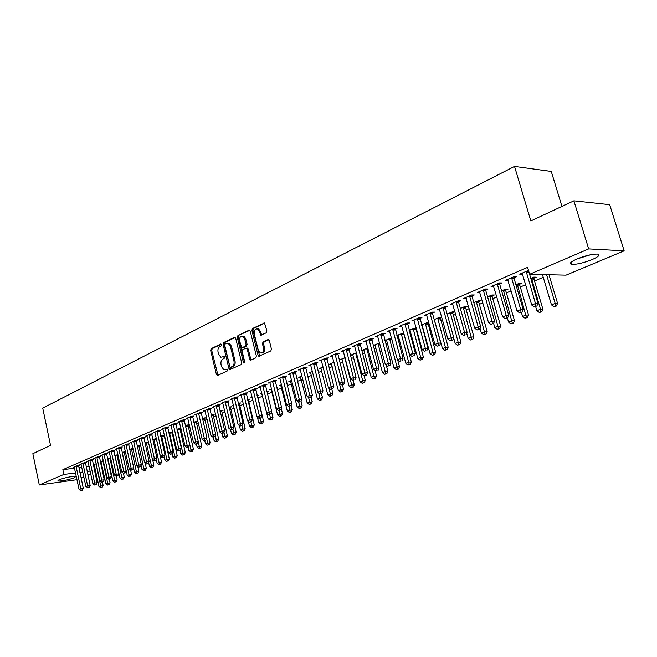 <?xml version="1.0" encoding="UTF-8"?>
<svg xmlns="http://www.w3.org/2000/svg" width="657" height="657" viewBox="0 0 657 657"><rect width="100%" height="100%" fill="white"/><g stroke="black" fill="none" stroke-linecap="round" stroke-linejoin="round"><path stroke-width="0.99" d="M221.524 344.662L220.67 344.03L211.209 348.645L210.642 350.403L216.408 374.482L217.623 375.418L227.182 371.016L227.593 369.776L227.067 369.103L223.93 369.801L221.549 366.713L221.064 364.692C220.612 361.999 221.22 360.11 222.904 359.026L224.144 358.443L224.554 357.194L224.045 356.529L220.842 357.236L218.543 354.205L218.058 352.193C217.607 349.508 218.214 347.61 219.89 346.51L221.122 345.911L221.524 344.662M592.113 259.605C583.777 262.874 577.051 264.467 571.918 264.393C568.732 263.761 570.424 261.954 577.002 258.965C585.33 255.663 592.113 254.037 597.353 254.078C600.605 254.744 598.856 256.583 592.113 259.605M74.413 477.746C67.614 480.062 62.062 481.138 57.75 480.99L58.982 479.741C65.79 477.417 71.358 476.325 75.695 476.473L74.413 477.746M266.29 332.812L266.914 330.947L264.484 322.973L252.502 328.516L251.886 330.356L258.045 355.273L258.784 356.25L270.815 350.953L271.448 349.097L269.313 340.531L267.982 339.595L263.071 341.911L262.447 343.759L263.498 347.98C263.818 351.479 262.759 353.137 260.295 352.965L258.332 350.378L254.267 333.953C253.955 330.389 255.056 328.73 257.56 328.985L259.4 331.481L260.78 335.169L266.29 332.812M529.649 274.273L588.672 248.913L624.15 250.843L566.03 275.152L529.649 274.273L527.596 267.358L62.858 469.648L63.86 474.42L75.555 472.941M76.984 479.667L39.305 484.965L32.85 453.691L50.548 445.421L42.73 408.096L514.521 166.41L530.831 220.941L573.881 200.82L588.672 248.913M39.305 484.965L63.86 474.42M235.682 338.232L234.426 337.32L223.667 342.568L223.084 344.358L228.973 368.692L229.72 369.661L241.086 364.627L241.686 362.82L235.682 338.232M249.742 330.348L237.891 335.637L248.937 330.249M251.261 359.946L250.728 359.092L249.66 359.141L250.949 360.085L255.754 357.876L256.37 356.053L250.227 331.161L249.537 330.233M249.66 359.141L247.196 349.081L245.915 348.153L242.778 349.631L242.178 351.446L244.733 361.876L243.944 363.165L243.418 362.483L237.3 337.443L237.891 335.637M561.932 206.405L551.264 171.436L514.521 166.41M514.103 277.771L516.443 276.753L513.914 276.704L505.266 280.449L508.075 280.375M533.895 278.166L536.219 277.172L533.796 277.123L530.56 278.502M485.81 289.992L488.061 289.014L485.507 288.998L477.212 292.587L479.906 292.537M505.783 290.131L508.017 289.179L505.57 289.162L501.611 290.846M458.652 301.719L460.812 300.791L458.241 300.799L450.275 304.248L452.862 304.224M478.781 301.62L480.924 300.709L478.452 300.717L473.828 302.688M432.561 312.995L434.638 312.091L432.051 312.132L424.397 315.45L426.869 315.401M452.813 312.675L454.874 311.796L452.386 311.837L447.154 314.062M407.48 323.827L409.475 322.965L406.872 323.03L399.505 326.217L401.879 326.151M427.822 323.31L428.931 322.842M421.687 325.609L422.336 325.593M421.515 325.001L427.313 322.53L428.832 322.488M383.335 334.257L385.257 333.428L382.653 333.518L375.566 336.581L377.841 336.499M396.935 335.809L398.364 335.752M396.853 335.513L403.694 332.803M360.093 344.293L361.941 343.496L359.33 343.611L352.505 346.559L354.69 346.469L354.337 345.771M373.127 345.648L375.262 345.549M373.119 345.631L379.549 342.888M337.698 353.975L339.48 353.203L336.86 353.335L330.282 356.184L332.376 356.069M356.349 352.784L350.904 355.108L352.998 355.002M316.099 363.305L317.824 362.557L315.204 362.705L308.856 365.456L310.868 365.333M334.002 362.311L329.494 364.233L331.506 364.118M295.264 372.305L296.923 371.583L294.303 371.755L288.177 374.408L290.115 374.276M312.445 371.501L308.823 373.053L310.761 372.921M275.143 380.994L276.745 380.304L274.125 380.485L268.212 383.047L270.076 382.916M296.824 379.064L297.301 378.867L296.783 378.9M291.651 380.37L288.85 381.569L290.714 381.43M255.713 389.387L257.257 388.722L254.637 388.919L248.921 391.391L250.719 391.252M276.654 387.646L277.796 387.162L276.556 387.26M271.571 388.928L269.542 389.798L271.341 389.658M236.922 397.51L238.417 396.861L235.806 397.074L230.278 399.464L232.011 399.325M257.437 395.834L258.932 395.194L257.035 395.35M252.181 397.198L250.867 397.756L252.288 397.641M218.748 405.353L220.202 404.728L217.59 404.958L212.244 407.266L213.911 407.126M239.23 403.579L240.684 402.963L238.163 403.176M233.432 405.197L232.8 405.468L233.481 405.402M201.165 412.949L202.57 412.35L199.966 412.58L194.792 414.822L196.402 414.674M221.606 411.085L223.01 410.485L219.955 410.945M184.141 420.308L185.496 419.716L182.901 419.971L177.891 422.139L179.443 421.991M204.532 418.345L205.887 417.77L202.34 418.452M167.65 427.428L168.964 426.861L166.377 427.124L161.515 429.226L163.026 429.07M187.976 425.391L189.298 424.833L186.793 425.079L185.282 425.728M151.66 434.334L152.941 433.784L150.363 434.055L145.649 436.092L147.102 435.936M171.929 432.224L172.643 431.92M168.759 432.774L172.602 431.739M136.163 441.036L137.403 440.502L134.833 440.773L130.267 442.752L131.671 442.596M152.744 439.599L156.358 438.457M121.126 447.532L122.325 447.006L119.763 447.294L115.336 449.216L116.7 449.059M137.214 446.218L140.614 444.97M106.533 453.831L107.699 453.33L105.145 453.626L100.841 455.482L102.164 455.334M122.153 452.64L125.347 451.302M92.358 459.957L93.491 459.465L90.953 459.769L86.773 461.575L88.054 461.419M107.576 459.095L108.085 459.038M107.526 458.882L110.565 457.584M78.594 465.903L79.694 465.427L77.165 465.731L73.108 467.488L74.348 467.341M93.351 465.016L94.296 464.901M93.335 464.934L96.218 463.702M62.858 469.648L74.553 468.211M78.873 467.677L81.788 467.316M86.149 466.782L89.147 466.413M93.54 465.879L94.493 465.756M100.956 464.573L101.654 464.277M108.109 461.543L108.602 461.329M164.464 437.677L164.956 437.472M172.306 434.359L173.128 434.014M180.281 430.984L181.431 430.499M188.37 427.559L189.865 426.927M196.583 424.077L198.43 423.297M204.927 420.546L207.144 419.609M213.402 416.957L215.997 415.856M222.009 413.31L224.998 412.046M230.763 409.607L234.147 408.178M239.649 405.845L243.451 404.236M248.683 402.018L252.92 400.228M257.864 398.134L262.513 396.163M267.391 394.101L271.965 392.163M277.229 389.938L281.582 388.09M287.232 385.7L291.355 383.951M297.407 381.389L301.292 379.746M307.772 377.003L311.41 375.459M318.317 372.535L321.7 371.106M329.05 367.994L332.171 366.672M339.981 363.362L342.823 362.163M351.117 358.648L353.671 357.564M362.459 353.852L364.709 352.891M374.005 348.957L375.952 348.128M385.774 343.972L387.408 343.283M397.772 338.897L399.07 338.347M410.001 333.715L410.945 333.313M416.218 331.087L416.981 330.758M422.467 328.443L423.051 328.188M428.364 325.938L429.645 325.404M440.748 320.698L442.547 319.934M453.371 315.352L455.72 314.358M466.24 309.907L469.155 308.667M479.364 304.347L482.862 302.861M492.742 298.68L496.856 296.939M506.391 292.907L511.146 290.887M520.311 287.01L525.731 284.711M534.527 280.991L543.24 277.303M100.414 462.076L101.137 461.986M100.381 461.928L103.338 460.664M85.426 462.947L86.543 462.471L84.014 462.774L79.891 464.556L81.148 464.4M114.786 455.786L117.899 454.455M99.396 456.919L100.546 456.418L98 456.714L93.762 458.553L95.06 458.397M129.626 449.454L132.928 448.156M113.776 450.702L114.959 450.193L112.404 450.48L108.035 452.369L109.374 452.221M144.918 442.933L148.425 441.734M128.591 444.304L129.807 443.779L127.244 444.058L122.744 446.004L124.124 445.857M160.686 436.215L164.414 435.123M143.85 437.71L145.107 437.168L142.536 437.439L137.896 439.451L139.325 439.295M179.895 428.832L180.938 428.389M176.955 429.276L180.921 428.307M159.594 430.91L160.891 430.351L158.304 430.614L153.524 432.684L155.003 432.536M196.188 421.901L197.535 421.326L193.741 422.123M175.83 423.896L177.168 423.322L174.573 423.576L169.637 425.711L171.173 425.555M212.999 414.739L214.379 414.156L211.069 414.731M192.583 416.661L193.963 416.062L191.368 416.308L186.276 418.509L187.853 418.361M230.344 407.356L231.773 406.749L228.981 407.094M209.887 409.188L211.308 408.572L208.704 408.802L203.448 411.077L205.083 410.929M248.256 399.735L249.734 399.111L247.517 399.292M242.729 401.23L241.76 401.641L242.803 401.55M227.757 401.46L229.236 400.827L226.624 401.049L221.187 403.398L222.887 403.25M266.832 391.827L268.286 391.211L266.709 391.334M261.79 393.1L260.131 393.814L261.897 393.666M246.235 393.486L247.755 392.829L245.143 393.034L239.518 395.465L241.283 395.325M286.649 383.392L287.462 383.047L286.583 383.113M281.525 384.69L279.118 385.716L280.95 385.577M265.346 385.232L266.923 384.55L264.303 384.739L258.48 387.252L260.312 387.121M301.957 375.976L298.746 377.348L300.651 377.217M285.113 376.683L286.748 375.985L284.128 376.157L278.108 378.76L280.005 378.629M323.129 366.951L319.064 368.684L321.043 368.561M305.587 367.838L307.279 367.115L304.659 367.271L298.426 369.973L300.397 369.85M345.073 357.589L340.104 359.716L342.157 359.601M326.8 358.681L328.549 357.925L325.929 358.065L319.466 360.857L321.528 360.742M367.846 347.882L361.892 350.419L364.027 350.321M348.793 349.179L350.608 348.391L347.996 348.514L341.287 351.413L343.43 351.314M384.92 340.769L386.71 340.696L394.077 368.084L397 366.91L389.544 338.626M384.879 340.622L391.49 337.829M371.607 339.324L373.488 338.511L370.885 338.61L363.929 341.615L366.154 341.525M415.676 328.484L416.283 328.221M409.188 330.75L410.239 330.717M409.065 330.307L416.144 327.695M395.292 329.091L397.247 328.245L394.643 328.319L387.425 331.448L389.749 331.374M440.198 318.045L441.833 317.347M434.211 319.589L439.73 317.232L441.783 317.191M419.897 318.464L421.934 317.586L419.338 317.635L411.832 320.887L414.255 320.83M465.665 307.205L467.768 306.31L465.296 306.334L460.36 308.437M445.479 307.41L447.598 306.499L445.011 306.523L437.209 309.899L439.738 309.874M492.15 295.929L494.335 295.001L491.879 294.993L487.576 296.833M472.096 295.913L474.297 294.96L471.734 294.96L463.604 298.475L466.248 298.442M519.695 284.21L521.978 283.241L519.539 283.2L515.934 284.736M499.813 283.939L502.104 282.953L499.558 282.912L491.091 286.575L493.842 286.518M539.898 274.519L542.321 274.577M528.491 270.388L519.736 274.183L522.602 274.092M573.881 200.82L609.68 204.655L624.15 250.843M95.799 471.8L94.895 472.178M90.756 473.911L87.931 475.085M83.817 476.81L81.066 477.959M79.883 472.391L82.798 472.022M87.159 471.471L90.149 471.094M94.542 470.543L95.503 470.42M466.174 298.475L465.985 297.81M479.766 292.603L479.52 291.741M493.645 286.608L502.638 316.896L506.21 315.442L508.748 315.393L499.878 284.892L499.854 282.921M507.804 280.49L507.508 279.471M522.266 274.24L521.962 273.222M224.308 356.71L223.511 357.088M227.33 369.275L226.542 369.636M221.302 344.202L212.268 348.596L211.702 350.362L217.968 375.254M235.206 337.427L224.727 342.527L224.152 344.317L230.541 369.472M225.113 343.972L224.71 345.221L229.884 366.606L230.402 367.279L232.077 366.647C233.793 365.563 234.426 363.658 233.958 360.931L230.393 346.255L228.151 343.25L225.113 343.972M231.469 367.222L230.755 367.263L231.469 367.222M227.839 343.159L229.211 343.209L231.461 346.214L235.025 360.874C235.485 363.6 234.861 365.506 233.145 366.59L231.814 367.206M250.728 359.092L248.256 349.031L246.975 348.103M238.959 335.604L238.368 337.411L244.642 362.804M244.634 338.675L242.778 336.162C240.372 335.973 239.329 337.608 239.641 341.082L241.751 347.742L245.439 346.223L246.047 344.408L244.634 338.675L245.702 338.634L243.837 336.129L242.548 336.088M242.819 347.693L243.369 347.668L242.819 347.693M245.702 338.634L247.106 344.367L246.506 346.182L243.369 347.668M257.265 328.878L258.62 328.952L260.468 331.457L261.658 335.029M261.617 352.99C263.933 352.908 264.919 351.224 264.557 347.931L263.498 347.98M268.779 339.685L264.13 341.87L263.514 343.718L264.557 347.931M264.664 323.08L253.561 328.484L252.953 330.323L259.646 356.086M94.148 464.581L98.993 486.582L103.165 485.556L102.393 482M101.26 487.535L102.246 487.395L101.26 487.535L100.71 485.893L96.029 463.785M100.578 487.806L98.993 486.582M103.165 485.556L102.246 487.395M76.072 466.207L80.745 488.652L79.045 489.342L74.2 467.02M78.602 465.558L83.275 488.299L80.745 488.652L81.328 490.311L80.647 490.59L82.339 490.171L81.328 490.311M82.339 490.171L83.275 488.299M79.045 489.342L80.647 490.59M100.989 461.666L105.9 483.807L110.097 482.772L109.3 479.125M108.191 484.767L109.177 484.628L108.191 484.767L107.641 483.109L102.894 460.853M107.493 485.047L105.9 483.807M110.097 482.772L109.177 484.628M107.929 458.709L112.897 480.998L117.135 479.955L116.314 476.21M115.213 481.959L116.199 481.819L115.213 481.959L114.663 480.283L109.867 457.88M114.507 482.238L112.897 480.998M117.135 479.955L116.199 481.819M82.897 463.251L87.636 485.843L85.903 486.55L81 464.072M85.435 462.602L90.165 485.498L87.636 485.843L88.21 487.527L87.521 487.806L89.229 487.387L88.21 487.527M89.229 487.387L90.165 485.498M85.903 486.55L87.521 487.806M89.82 460.253L94.624 483.002L92.867 483.716L87.898 461.091M92.366 459.596L97.162 482.657L94.624 483.002L95.199 484.694L94.493 484.981L96.209 484.554L95.199 484.694M96.209 484.554L97.162 482.657M92.867 483.716L94.493 484.981M588.426 255.236L579.219 258.07M577.06 258.94L590.709 254.735M114.975 455.703L120.001 478.14L124.263 477.089L123.417 473.237L125.208 472.818L123.434 473.254L121.75 471.956L116.527 448.698M122.342 479.109L123.335 478.978L122.342 479.109L121.8 477.425L116.938 454.866M121.627 479.396L120.001 478.14M124.263 477.089L123.335 478.978M122.177 452.78L127.212 475.249L131.507 474.19L130.554 469.911M129.577 476.218L130.562 476.087L129.577 476.218L129.027 474.518L124.107 451.811M128.846 476.506L127.212 475.249M131.507 474.19L130.562 476.087M96.85 457.215L101.712 480.111L99.93 480.842L94.895 458.06M99.404 456.549L104.258 479.774L101.712 480.111L102.287 481.819L101.572 482.115L103.305 481.688L102.287 481.819M103.305 481.688L104.258 479.774M99.93 480.842L101.572 482.115M103.987 454.127L108.906 477.187L107.099 477.926L101.999 454.981M106.541 453.461L111.452 476.851L108.906 477.187L109.473 478.912L108.75 479.199L110.499 478.772L109.473 478.912M110.499 478.772L111.452 476.851M107.099 477.926L108.75 479.199M133.576 468.055L134.529 472.309L138.849 471.25L137.798 466.527M136.919 473.286L137.904 473.155L136.919 473.286L136.369 471.57L131.384 448.706M136.18 473.582L134.529 472.309M138.849 471.25L137.904 473.155M111.222 450.998L116.207 474.214L114.367 474.962L109.21 451.86M113.784 450.324L118.761 473.878L116.207 474.214L116.774 475.955L116.043 476.251L117.8 475.816L116.774 475.955M117.8 475.816L118.761 473.878M114.367 474.962L116.043 476.251M141.05 465.304L141.945 469.328L146.306 468.26L145.14 463.095M144.359 470.313L145.353 470.182L144.359 470.313L143.817 468.581L138.775 445.553M143.612 470.609L141.945 469.328M146.306 468.26L145.353 470.182M121.75 471.956L126.177 470.864L121.134 447.146M118.564 447.811L124.181 472.95M125.208 472.818L126.177 470.864M148.63 462.52L149.476 466.306L153.869 465.222L152.596 459.596M151.915 467.291L152.917 467.16L151.915 467.291L151.381 465.542L146.265 442.358M151.159 467.595L149.476 466.306M153.869 465.222L152.917 467.16M156.325 459.695L157.122 463.234L161.54 462.15L156.374 438.506M159.585 464.22L160.587 464.097L159.585 464.22L159.051 462.462L153.869 439.114M158.813 464.532L157.122 463.234M161.54 462.15L160.587 464.097M164.135 456.829L164.882 460.122L169.334 459.021L164.102 435.156M167.379 461.115L168.373 460.984L167.379 461.115L166.845 459.333L161.597 435.829M166.591 461.428L164.882 460.122M169.334 459.021L168.373 460.984M172.052 453.856L172.766 456.96L177.25 455.851L171.945 431.813M175.279 457.954L176.281 457.83L175.279 457.954L174.754 456.155L169.432 432.487M174.483 458.274L172.766 456.96M177.25 455.851L176.281 457.83M180.043 450.62L180.765 453.749L185.282 452.632L179.903 428.413M183.311 454.743L184.305 454.619L183.311 454.743L182.777 452.936L177.39 429.087M182.498 455.071L180.765 453.749M185.282 452.632L184.305 454.619M188.157 447.335L188.888 450.48L193.437 449.363L187.992 424.964M191.458 451.49L192.46 451.367L191.458 451.49L190.932 449.659L185.471 425.646M190.637 451.819L188.888 450.48M193.437 449.363L192.46 451.367M196.41 443.992L195.367 444.116L196.41 443.992L197.133 447.171L201.724 446.037L196.197 421.457M199.736 448.181L200.738 448.058L199.736 448.181L198.159 441.816M198.907 448.509L197.133 447.171M201.724 446.037L200.738 448.058M204.746 440.527L205.51 443.803L210.141 442.662L204.541 417.901M208.146 444.822L209.148 444.699L208.146 444.822L206.626 438.695M207.3 445.159L205.51 443.803M210.141 442.662L209.148 444.699M213.221 437.004L214.026 440.387L218.691 439.237L213.008 414.28M216.687 441.405L217.689 441.29L216.687 441.405L215.225 435.534M215.825 441.75L214.026 440.387M218.691 439.237L217.689 441.29M221.844 433.423L222.674 436.913L227.371 435.755L221.614 410.609M225.367 437.94L226.369 437.825L225.367 437.94L223.971 432.331M224.489 438.285L222.674 436.913M227.371 435.755L226.369 437.825M230.541 429.571L231.453 433.39L236.192 432.224L230.361 406.88M234.179 434.417L235.19 434.302L234.179 434.417L232.857 429.07M233.292 434.77L231.453 433.39M236.192 432.224L235.19 434.302M239.353 425.522L240.388 429.801L245.16 428.627L239.247 403.086M243.139 430.836L244.149 430.721L243.139 430.836L241.842 425.596M242.236 431.189L240.388 429.801M245.16 428.627L244.149 430.721M248.305 421.4L249.463 426.155L254.275 424.972L248.272 399.234M252.247 427.19L253.257 427.083L252.247 427.19L250.941 421.917M251.335 427.559L249.463 426.155M254.275 424.972L253.257 427.083M257.396 417.203L258.686 422.451L263.539 421.26L257.445 395.317M261.502 423.494L262.513 423.387L261.502 423.494L260.197 418.172M260.574 423.864L258.686 422.451M263.539 421.26L262.513 423.387M261.642 393.165L268.064 418.69L272.959 417.482L271.604 412.005M270.914 419.733L269.97 420.11L271.924 419.626L270.914 419.733L269.592 414.337M269.97 420.11L268.064 418.69M272.959 417.482L271.924 419.626M271.078 389.141L277.599 414.863L282.526 413.647L281.253 408.506M280.482 415.906L279.521 416.292L281.5 415.807L280.482 415.906L279.126 410.37M279.521 416.292L277.599 414.863M282.526 413.647L281.5 415.807M280.679 385.051L287.29 410.97L292.266 409.738L291.067 404.95M290.213 412.021L289.236 412.407L291.223 411.923L290.213 412.021L288.825 406.33M289.236 412.407L287.29 410.97M292.266 409.738L291.223 411.923M290.443 380.888L297.153 407.003L302.171 405.771L301.054 401.345M300.109 408.063L299.116 408.465L301.12 407.964L300.109 408.063L298.656 402.109M299.116 408.465L297.153 407.003M302.171 405.771L301.12 407.964M300.364 376.65L307.18 402.979L312.239 401.731L311.172 397.534M310.178 404.039L309.168 404.449L311.188 403.948L310.178 404.039L308.593 397.542M309.168 404.449L307.18 402.979M312.239 401.731L311.188 403.948M310.465 372.347L317.38 398.881L322.488 397.625L321.404 393.395M320.419 399.949L319.392 400.359L321.429 399.858L320.419 399.949L318.694 392.886M319.392 400.359L317.38 398.881M322.488 397.625L321.429 399.858M320.739 367.969L327.769 394.709L332.918 393.444L331.818 389.182M330.841 395.785L329.789 396.204L331.851 395.695L330.841 395.785L328.968 388.147M329.789 396.204L327.769 394.709M332.918 393.444L331.851 395.695M331.194 363.51L338.33 390.472L343.521 389.19L342.387 384.821M341.443 391.547L340.375 391.974L342.453 391.457L341.443 391.547L334.117 362.771M340.375 391.974L338.33 390.472M343.521 389.19L342.453 391.457M341.837 358.968L349.081 386.152L351.799 385.059L354.32 384.862L353.137 380.329M352.242 387.228L351.15 387.663L353.244 387.154L352.242 387.228L344.81 357.704M351.15 387.663L349.081 386.152M354.32 384.862L353.244 387.154M352.669 354.353L360.028 381.758L362.795 380.649L365.317 380.452L364.052 375.664M363.231 382.842L362.122 383.286L364.233 382.76L363.231 382.842L355.692 353.064M362.122 383.286L360.028 381.758M365.317 380.452L364.233 382.76M363.691 349.655L371.172 377.282L373.989 376.149L376.51 375.968L375.057 370.523M374.416 378.366L373.283 378.818L375.418 378.292L374.416 378.366L366.77 348.341M373.283 378.818L371.172 377.282M376.51 375.968L375.418 378.292M374.917 344.868L382.522 372.724L385.388 371.575L387.901 371.402L386.267 365.284M385.807 373.817L384.657 374.276L386.809 373.743L385.807 373.817L378.054 343.529M384.657 374.276L382.522 372.724M387.901 371.402L386.809 373.743M397.411 369.177L396.237 369.645L398.413 369.111L397.411 369.177L397 366.91L399.513 366.746L397.666 359.929M386.349 339.989L386.71 340.704M396.237 369.645L394.077 368.084M399.513 366.746L398.413 369.111M397.994 335.029L405.854 363.354L408.826 362.163L411.331 362.007L403.776 333.107M409.229 364.454L408.038 364.931L410.231 364.397L409.229 364.454L401.246 333.641M408.038 364.931L405.854 363.354M411.331 362.007L410.231 364.397M409.853 329.97L417.844 358.541L420.882 357.318L423.379 357.178L415.709 327.703M421.268 359.642L420.053 360.126L422.27 359.584L421.268 359.642L413.171 328.557M420.053 360.126L417.844 358.541M423.379 357.178L422.27 359.584M421.942 324.813L430.064 353.63L433.16 352.39L435.648 352.259L427.855 322.513M433.538 354.739L432.298 355.24L434.532 354.69L433.538 354.739L425.317 323.375M432.298 355.24L430.064 353.63M435.648 352.259L434.532 354.69M434.261 319.565L442.522 348.629L445.676 347.364L448.156 347.241L440.231 317.224M446.037 349.746L444.781 350.247L447.039 349.696L446.037 349.746L437.702 318.095M444.781 350.247L442.522 348.629M448.156 347.241L447.039 349.696M453.667 337.994L455.219 343.529L458.43 342.24L460.91 342.133L452.87 313.561L452.845 311.829M458.791 344.646L457.502 345.163L459.777 344.605L458.791 344.646L450.324 312.716M457.502 345.163L455.219 343.529M460.91 342.133L459.777 344.605M466.708 333.198L468.162 338.33L471.439 337.016L473.911 336.918L465.731 308.092L465.706 306.326M471.783 339.455L470.469 339.981L472.769 339.414L471.783 339.455L463.185 307.23M470.469 339.981L468.162 338.33M473.911 336.918L472.769 339.414M480.012 328.311L481.359 333.033L484.702 331.695L487.166 331.604L478.838 302.524L478.813 300.717M485.038 334.158L483.7 334.692L486.024 334.126L485.038 334.158L476.309 301.637M483.7 334.692L481.359 333.033M487.166 331.604L486.024 334.126M493.588 323.334L494.828 327.629L498.236 326.258L500.683 326.184L492.208 296.841L492.192 295.001M498.556 328.755L497.193 329.305L499.534 328.722L498.556 328.755L489.687 295.929M497.193 329.305L494.828 327.629M500.683 326.184L499.534 328.722M507.393 318.103L508.559 322.111L512.033 320.715L514.48 320.657L505.849 291.051L505.833 289.162M512.345 323.244L510.949 323.802L513.322 323.219L512.345 323.244L503.336 290.115M510.949 323.802L508.559 322.111M514.48 320.657L513.322 323.219M521.387 312.436L522.57 316.485L526.117 315.064L528.548 315.015L519.761 285.138L519.744 283.208M526.413 317.627L524.992 318.193L527.382 317.602L526.413 317.627L517.256 284.177M524.992 318.193L522.57 316.485M528.548 315.015L527.382 317.602M126.021 444.584L131.137 468.137L129.248 468.901L123.951 445.487M128.591 443.91L133.7 467.809L131.137 468.137L131.704 469.903L130.948 470.215L132.73 469.771L131.704 469.903M132.73 469.771L133.7 467.809M129.248 468.901L130.948 470.215M133.593 441.307L138.775 465.025L136.853 465.805L131.49 442.218M136.171 440.633L141.345 464.704L138.775 465.025L139.341 466.815L138.57 467.119L140.368 466.684L139.341 466.815M140.368 466.684L141.345 464.704M136.853 465.805L138.57 467.119M141.28 437.981L146.536 461.871L144.581 462.659L139.144 438.909M143.858 437.299L149.106 461.551L146.536 461.871L147.094 463.67L146.314 463.99L148.121 463.538L147.094 463.67M148.121 463.538L149.106 461.551M144.581 462.659L146.314 463.99M149.082 434.606L154.411 458.66L152.424 459.465L146.913 435.542M151.668 433.916L156.982 458.348L154.411 458.66L154.962 460.483L154.173 460.803L155.996 460.352L154.962 460.483M155.996 460.352L156.982 458.348M152.424 459.465L154.173 460.803M157.015 431.173L162.402 455.408L160.398 456.221L154.806 432.125M159.602 430.483L164.989 455.096L162.402 455.408L162.961 457.239L162.156 457.568L163.995 457.116L162.961 457.239M163.995 457.116L164.989 455.096M160.398 456.221L162.156 457.568M165.063 427.691L170.533 452.098L168.488 452.928L162.821 428.66M167.658 426.993L173.12 451.786L170.533 452.098L171.083 453.954L170.262 454.283L172.118 453.831L171.083 453.954M172.118 453.831L173.12 451.786M168.488 452.928L170.262 454.283M173.234 424.151L178.786 448.739L176.708 449.585L170.968 425.136M175.838 423.453L181.373 448.435L178.786 448.739L179.328 450.612L178.499 450.948L180.363 450.488L179.328 450.612M180.363 450.488L181.373 448.435M176.708 449.585L178.499 450.948M181.546 420.554L187.171 445.323L185.06 446.185L179.238 421.556M184.149 419.848L189.758 445.027L187.171 445.323L187.713 447.212L186.867 447.557L188.748 447.097L187.713 447.212M188.748 447.097L189.758 445.027M185.06 446.185L186.867 447.557M189.988 416.899L195.687 441.857L193.544 442.728L187.639 417.918M192.6 416.193L198.283 441.561L195.687 441.857L196.229 443.762M197.264 443.647L198.283 441.561M193.544 442.728L195.367 444.116M198.562 413.187L204.343 438.334L202.167 439.221L196.18 414.222M201.173 412.473L206.947 438.038L204.343 438.334L204.885 440.256L204.015 440.609L205.92 440.141L204.885 440.256M205.92 440.141L206.947 438.038M202.167 439.221L204.015 440.609M207.284 409.418L213.147 434.753L210.93 435.648L204.861 410.469M209.895 408.695L215.751 434.466L213.147 434.753L213.681 436.7L212.794 437.053L214.724 436.577L213.681 436.7M214.724 436.577L215.751 434.466M210.93 435.648L212.794 437.053M216.145 405.583L222.091 431.107L219.84 432.027L213.681 406.65M218.765 404.852L224.694 430.828L222.091 431.107L222.624 433.078L221.721 433.439L223.659 432.963L222.624 433.078M223.659 432.963L224.694 430.828M219.84 432.027L221.721 433.439M225.154 401.682L231.182 427.403L228.899 428.339L222.649 402.766M227.774 400.951L233.793 427.132L231.182 427.403L231.707 429.391L230.796 429.76L232.75 429.284L231.707 429.391M232.75 429.284L233.793 427.132M228.899 428.339L230.796 429.76M234.311 397.723L240.429 423.642L238.105 424.586L231.765 398.824M236.939 396.976L243.041 423.371L240.429 423.642L240.955 425.646L240.019 426.023L241.998 425.539L240.955 425.646M241.998 425.539L243.041 423.371M238.105 424.586L240.019 426.023M243.624 393.691L249.832 419.815L247.467 420.776L241.029 394.808M246.252 392.943L252.452 419.552L249.832 419.815L250.35 421.843L249.405 422.221L251.393 421.737L250.35 421.843M251.393 421.737L252.452 419.552M247.467 420.776L249.405 422.221M253.093 389.593L259.4 415.922L256.994 416.899L250.457 390.726M255.721 388.837L262.012 415.659L259.4 415.922L259.909 417.967L258.948 418.361L260.96 417.86L259.909 417.967M260.96 417.86L262.012 415.659M256.994 416.899L258.948 418.361M262.726 385.421L269.132 411.955L266.685 412.957L260.049 386.579M265.362 384.665L271.743 411.709L269.132 411.955L269.633 414.025L268.656 414.427L270.684 413.926L269.633 414.025M270.684 413.926L271.743 411.709M266.685 412.957L268.656 414.427M272.524 381.175L279.028 407.931L276.54 408.941L269.797 382.358M275.16 380.411L281.639 407.685L279.028 407.931L279.529 410.025L278.527 410.428L279.529 410.025M280.572 409.919L281.639 407.685M276.54 408.941L278.527 410.428M282.494 376.863L289.096 403.833L286.567 404.86L279.726 378.062M285.138 376.091L291.716 403.595L289.096 403.833L289.589 405.944L288.579 406.355L289.589 405.944M290.64 405.845L291.716 403.595M286.567 404.86L288.579 406.355M292.644 372.47L299.346 399.661L296.767 400.704L289.819 373.693M295.28 371.69L301.965 399.431L299.346 399.661L299.838 401.797L298.804 402.215L299.838 401.797M300.881 401.698L301.965 399.431M296.767 400.704L298.804 402.215M302.967 368.002L309.776 395.407L307.156 396.483L300.101 369.242M305.612 367.214L312.395 395.185L309.776 395.407L310.26 397.567L309.209 397.994L310.26 397.567M311.311 397.477L312.395 395.185M307.156 396.483L309.209 397.994M313.479 363.452L320.402 391.087L317.725 392.18L310.556 364.717M316.124 362.656L323.014 390.874L320.402 391.087L320.871 393.272L319.803 393.707L320.871 393.272M321.922 393.182L323.014 390.874M317.725 392.18L319.803 393.707M324.18 358.821L331.21 386.686L328.492 387.794L321.207 360.11M326.825 358.016L333.83 386.48L331.21 386.686L331.678 388.895L330.594 389.338L331.678 388.895M332.729 388.813L333.83 386.48M328.492 387.794L330.594 389.338M335.078 354.107L342.223 382.202L339.447 383.335L332.048 355.412M337.723 353.294L344.835 382.004L342.223 382.202L342.683 384.435L341.574 384.887L342.683 384.435M343.726 384.353L344.835 382.004M339.447 383.335L341.574 384.887M346.173 349.302L353.433 377.635L350.616 378.785L343.094 350.633M348.818 348.473L356.045 377.447L353.433 377.635L353.893 379.894L352.76 380.354L353.893 379.894M354.936 379.82L356.045 377.447M350.616 378.785L352.76 380.354M357.482 344.408L364.865 372.987L361.982 374.162L354.698 346.494M360.118 343.578L367.468 372.806L364.865 372.987L365.308 375.27L364.15 375.738L365.308 375.27M366.351 375.196L367.468 372.806M361.982 374.162L364.15 375.738M368.996 339.423L376.502 368.248L373.57 369.439L365.793 340.811M371.632 338.577L379.105 368.076L376.502 368.248L376.937 370.564L375.763 371.033L376.937 370.564M377.98 370.491L379.105 368.076M373.57 369.439L375.763 371.033M380.732 334.347L388.361 363.42L385.372 364.635L377.471 335.76M383.368 333.493L390.964 363.264L388.361 363.42L388.788 365.76L387.589 366.245L388.788 365.76M389.831 365.694L390.964 363.264M385.372 364.635L387.589 366.245M392.689 329.173L400.45 358.5L397.403 359.74L389.363 330.611M395.325 328.303L403.045 358.352L400.45 358.5L400.869 360.865L399.645 361.358L400.869 360.865M401.903 360.808L403.045 358.352M397.403 359.74L399.645 361.358M404.876 323.893L412.768 353.482L409.672 354.747L401.484 325.363M407.504 323.014L415.364 353.343L412.768 353.482L413.179 355.88L411.939 356.381L413.179 355.88M414.214 355.823L415.364 353.343M409.672 354.747L411.939 356.381M417.302 318.514L425.334 348.366L422.172 349.655L413.844 320.008M419.93 317.627L427.921 348.243L425.334 348.366L425.736 350.797L424.471 351.306L425.736 350.797M426.771 350.739L427.921 348.243M422.172 349.655L424.471 351.306M429.974 313.028L438.145 343.151L434.926 344.465L426.45 314.555M432.593 312.124L432.626 313.89L440.732 343.036L438.145 343.151L438.539 345.607L437.242 346.132L438.539 345.607M439.566 345.557L440.732 343.036M434.926 344.465L437.242 346.132M442.9 307.435L451.219 337.829L447.926 339.168L439.303 308.995M445.512 306.515L445.545 308.322L453.79 337.731L451.219 337.829L451.597 340.318L450.275 340.852L451.597 340.318M452.624 340.277L453.79 337.731M447.926 339.168L450.275 340.852M456.081 301.735L464.548 332.401L461.189 333.772L452.41 303.32M458.693 300.799L458.717 302.639L467.111 332.311L464.548 332.401L464.91 334.922L463.571 335.464L464.91 334.922M465.936 334.881L467.111 332.311M461.189 333.772L463.571 335.464M469.533 295.913L478.156 326.866L474.724 328.262L465.788 297.531M472.137 294.96L472.161 296.841L480.71 326.792L478.156 326.866L478.501 329.412L477.13 329.97L478.501 329.412M479.528 329.379L480.71 326.792M474.724 328.262L477.13 329.97M483.256 289.967L492.036 321.216L488.537 322.636L479.438 291.626M485.852 288.998L485.876 290.928L494.581 321.15L492.036 321.216L492.372 323.794L490.976 324.361L492.372 323.794M493.391 323.77L494.581 321.15M488.537 322.636L490.976 324.361M497.267 283.906L506.21 315.442L506.539 318.062L505.11 318.637L506.539 318.062M507.549 318.037L508.748 315.393M502.638 316.896L505.11 318.637M535.66 306.655L536.868 310.745L540.489 309.291L542.912 309.258L533.96 279.102L533.944 277.123M540.777 311.886L539.323 312.461L541.738 311.87L540.777 311.886L540.489 309.291L531.464 278.116M539.323 312.461L536.868 310.745M542.912 309.258L541.738 311.87M511.565 277.714L520.681 309.554L517.034 311.04L507.59 279.439M514.152 276.704L514.168 278.724L523.202 309.521L520.681 309.554L520.993 312.206L519.531 312.798L520.993 312.206M522.003 312.19L523.202 309.521M517.034 311.04L519.531 312.798M542.427 274.585L551.469 304.881L555.165 303.394L557.571 303.378L548.989 274.741M555.428 306.022L553.95 306.614L556.389 306.014L555.428 306.022L555.165 303.394L546.575 274.683M553.95 306.614L551.469 304.881M557.571 303.378L556.389 306.014M526.175 271.398L535.463 303.534L531.735 305.053L522.11 273.156M528.713 271.119L537.968 303.518L535.463 303.534L535.759 306.219L534.264 306.827L535.759 306.219M536.761 306.211L537.968 303.518M531.735 305.053L534.264 306.827M217.467 374.416L216.408 374.482M211.702 350.362L210.642 350.403M212.268 348.596L211.209 348.645M230.032 368.626L228.973 368.692M224.152 344.317L223.084 344.358M224.727 342.527L223.667 342.568M235.001 337.304L234.426 337.32M233.145 366.59L232.077 366.647M235.025 360.874L233.958 360.931M231.461 346.214L230.393 346.255M248.256 349.031L247.196 349.081M244.478 362.426L243.418 362.483M238.368 337.411L237.3 337.443M246.506 346.182L245.439 346.223M247.106 344.367L246.047 344.408M261.149 334.191L260.082 334.224M260.468 331.457L259.4 331.481M263.514 343.718L262.447 343.759M264.13 341.87L263.071 341.911M268.582 339.57L267.982 339.595M259.113 355.223L258.045 355.273M252.953 330.323L251.886 330.356M253.561 328.484L252.502 328.516M264.475 322.973L263.843 322.989M76.064 466.404L78.594 466.092M76.113 466.864L78.635 466.56M103.51 461.436L102.944 461.51M103.412 460.984L102.894 461.042M110.754 458.438L109.908 458.537M110.655 457.978L109.867 458.077M82.897 463.448L85.426 463.144M82.938 463.916L85.467 463.612M89.82 460.45L92.358 460.146M89.869 460.927L92.407 460.623M118.104 455.4L116.979 455.531M118.005 454.931L116.93 455.063M125.569 452.312L124.157 452.476M125.471 451.844L124.107 452M96.85 457.412L99.388 457.116M96.891 457.888L99.437 457.584M103.978 454.324L106.524 454.028M104.028 454.808L106.574 454.513M133.149 449.183L131.433 449.38M133.051 448.715L131.384 448.903M111.214 451.195L113.768 450.907M111.263 451.679L113.817 451.384M140.844 446.004L138.816 446.234M140.738 445.536L138.767 445.758M118.564 448.017L121.126 447.729M118.613 448.501L121.167 448.214M148.663 442.785L146.314 443.04M148.556 442.309L146.265 442.563M156.407 439.533L153.919 439.804M156.358 439.048L153.869 439.319M164.135 436.248L161.638 436.519M164.086 435.763L161.589 436.026M171.978 432.922L169.481 433.185M171.929 432.429L169.432 432.684M179.944 429.538L177.439 429.793M179.887 429.037L177.39 429.292M188.025 426.097L185.52 426.352M187.976 425.596L185.471 425.851M196.238 422.607L193.905 422.837M196.188 422.106L193.79 422.344M204.573 419.067L202.528 419.265M204.524 418.558L202.405 418.764M213.049 415.47L211.291 415.635M212.991 414.953L211.168 415.125M221.655 411.808L220.194 411.947M221.598 411.298L220.07 411.438M230.393 408.096L229.244 408.202M230.344 407.578L229.121 407.685M239.279 404.318L238.45 404.392M239.222 403.8L238.327 403.874M248.305 400.483L247.812 400.524M248.256 399.957L247.689 400.006M345.311 358.492L344.868 358.517M356.628 353.844L355.749 353.885M356.48 353.269L355.683 353.31M368.166 349.105L366.828 349.171M368.01 348.522L366.762 348.588M379.927 344.284L378.112 344.367M379.771 343.701L378.046 343.775M391.909 339.382L389.601 339.472M391.753 338.79L389.535 338.881M403.817 334.405L401.304 334.495M403.751 333.805L401.238 333.887M415.733 329.338L413.228 329.42M415.667 328.73L413.163 328.812M427.879 324.18L425.383 324.246M427.814 323.564L425.309 323.63M440.256 318.916L437.759 318.974M440.182 318.3L437.693 318.358M452.87 313.561L450.382 313.603M452.796 312.937L450.308 312.978M465.731 308.092L463.251 308.125M465.657 307.468L463.177 307.492M478.838 302.524L476.366 302.54M478.764 301.892L476.292 301.9M492.208 296.841L489.752 296.841M492.134 296.2L489.67 296.2M505.849 291.051L503.402 291.035M505.775 290.402L503.319 290.386M519.761 285.138L517.322 285.105M519.687 284.481L517.248 284.448M126.021 444.789L128.583 444.51M126.07 445.282L128.632 444.994M133.593 441.512L136.155 441.233M133.642 442.005L136.213 441.726M141.28 438.186L143.85 437.915M141.329 438.687L143.899 438.416M149.082 434.811L151.66 434.54M149.131 435.312L151.71 435.041M157.007 431.386L159.585 431.123M157.056 431.887L159.643 431.624M165.055 427.904L167.642 427.641M165.112 428.413L167.699 428.15M173.234 424.365L175.821 424.11M173.284 424.874L175.879 424.619M181.537 420.767L184.132 420.521M181.595 421.285L184.19 421.038M189.98 417.121L192.583 416.875M190.037 417.638L192.632 417.392M198.562 413.409L201.165 413.171M198.611 413.935L201.214 413.696M207.275 409.64L209.879 409.401M207.333 410.165L209.936 409.935M216.137 405.804L218.748 405.574M216.194 406.338L218.797 406.108M225.146 401.903L227.757 401.69M225.203 402.445L227.815 402.224M234.303 397.945L236.914 397.731M234.36 398.487L236.972 398.273M243.616 393.913L246.227 393.707M243.673 394.463L246.285 394.257M253.085 389.823L255.704 389.617M253.142 390.373L255.762 390.168M262.718 385.651L265.338 385.462M262.775 386.209L265.395 386.012M272.515 381.413L275.135 381.224M272.581 381.972L275.201 381.783M282.485 377.102L285.113 376.921M282.551 377.668L285.171 377.488M292.636 372.708L295.256 372.544M292.693 373.283L295.322 373.11M302.959 368.24L305.579 368.084M303.025 368.815L305.645 368.659M313.471 363.691L316.091 363.543M313.537 364.274L316.157 364.126M324.172 359.067L326.792 358.919M324.238 359.65L326.858 359.51M335.07 354.353L337.69 354.222M335.136 354.944L337.755 354.805M346.165 349.549L348.785 349.425M346.239 350.148L348.851 350.025M357.474 344.662L360.085 344.547M357.539 345.262L360.151 345.147M368.988 339.677L371.599 339.579M369.053 340.285L371.665 340.178M380.723 334.602L383.327 334.512M380.789 335.218L383.401 335.119M392.681 329.428L395.284 329.346M392.746 330.044L395.35 329.97M404.868 324.156L407.471 324.09M404.942 324.78L407.537 324.714M417.294 318.776L419.889 318.727M417.367 319.409L419.963 319.351M429.965 313.299L432.552 313.258M430.039 313.931L432.626 313.89M442.892 307.706L445.471 307.681M442.966 308.347L445.545 308.322M456.073 302.006L458.643 301.99M456.147 302.655L458.717 302.639M469.517 296.184L472.087 296.192M469.599 296.841L472.161 296.841M483.248 290.246L485.802 290.263M483.322 290.911L485.876 290.928M497.25 284.185L499.796 284.218M497.333 284.859L499.878 284.892M533.96 279.102L531.538 279.053M533.886 278.445L531.456 278.396M511.557 278.001L514.086 278.051M511.639 278.675L514.168 278.724M526.158 271.686L528.68 271.752M526.241 272.368L528.762 272.433M571.918 264.393L571.229 262.127M217.615 375.418L217.155 375.451M230.205 369.628L229.72 369.661M229.211 343.209L228.151 343.25M250.958 360.085L250.407 360.11M247.541 348.079L246.474 348.128M243.837 336.129L242.778 336.162M261.396 335.152L260.78 335.169M258.62 328.952L257.56 328.985M259.367 356.217L258.784 356.25"/></g></svg>

